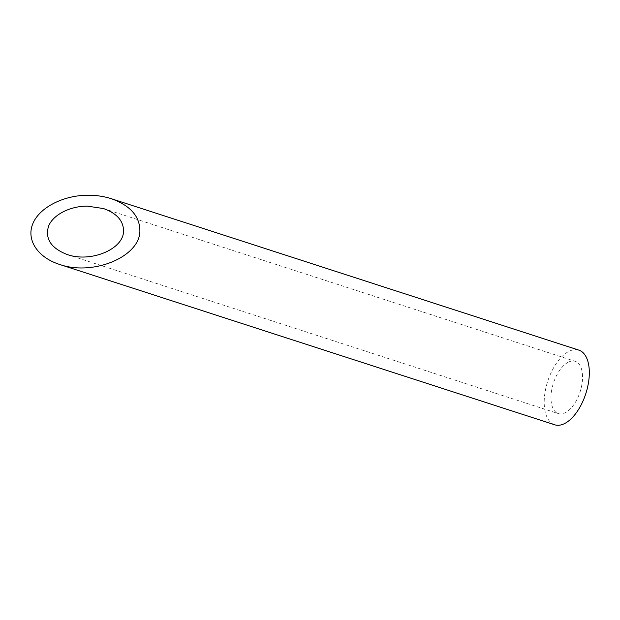 <?xml version="1.0" encoding="UTF-8"?>
<svg xmlns="http://www.w3.org/2000/svg" width="620" height="620" viewBox="0 0 620 620"><rect width="100%" height="100%" fill="white"/><g stroke="black" fill="none" stroke-linecap="round" stroke-linejoin="round"><path stroke-width="0.46" stroke-dasharray="3.1 2.33" d="M568.641 362.026A27.458 14.02 107.9 0 1 575.228 361.328A27.458 14.02 107.9 0 1 580.111 391.77A27.458 14.02 107.9 0 1 558.31 413.579A27.458 14.02 107.9 0 1 551.885 389.027A27.458 14.02 107.9 0 1 568.641 362.026M554.683 424.778A39.23 20.026 107.9 0 1 545.507 389.701A39.23 20.026 107.9 0 1 569.439 351.129A39.23 20.026 107.9 0 1 578.855 350.13M67.224 254.533L558.31 413.579M103.556 208.568L575.228 361.328"/><path stroke-width="0.93" d="M123.543 231.431C123.651 221.038 116.986 213.412 103.556 208.568L87.257 206.119C69.905 206.142 53.227 214.729 48.6 226.029C44.795 238.715 51.003 248.217 67.224 254.533C90.52 262.826 123.202 249.418 123.543 231.431M111.344 198.718L578.855 350.13A39.23 20.026 107.9 0 1 585.822 393.623A39.23 20.026 107.9 0 1 554.683 424.778L59.435 264.383C92.713 276.226 139.407 257.075 139.888 231.384C140.042 216.527 130.525 205.638 111.344 198.718C104.067 196.385 96.302 195.222 88.056 195.222C63.263 195.254 39.447 207.522 32.837 223.665C26.086 239.793 37.564 257.354 59.435 264.383"/></g></svg>
